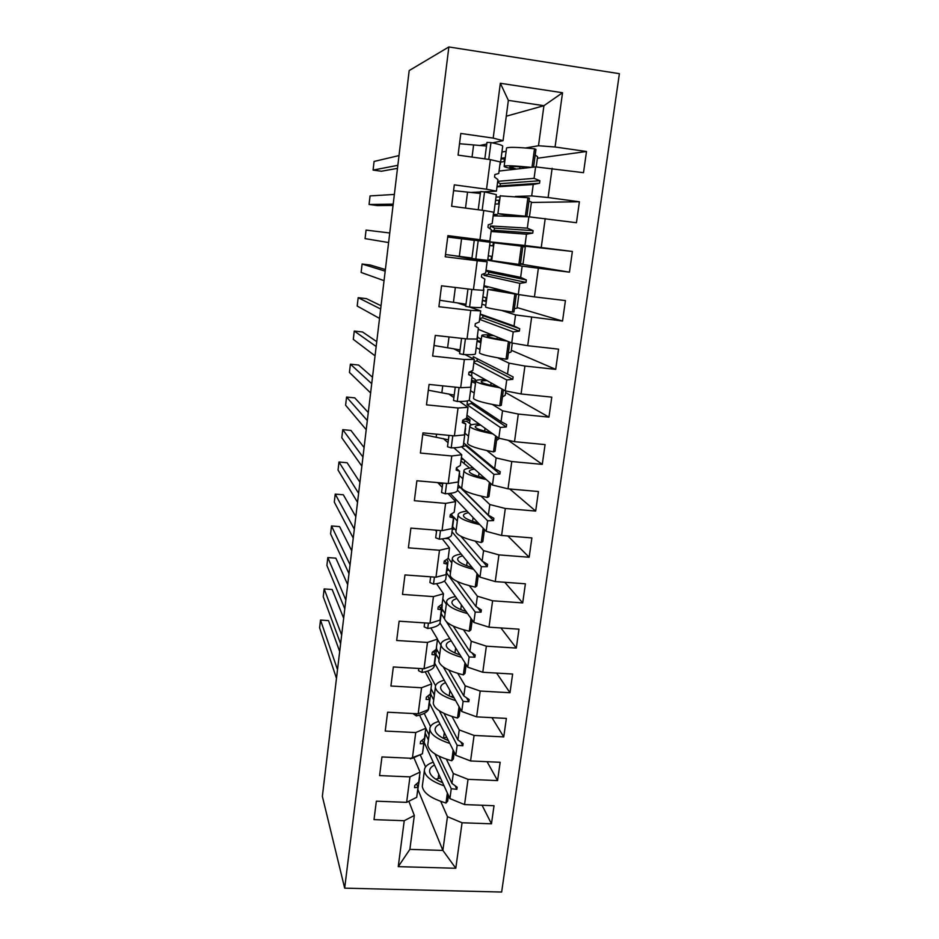 <?xml version="1.0" encoding="UTF-8"?>
<svg xmlns="http://www.w3.org/2000/svg" width="939" height="939" viewBox="0 0 939 939"><rect width="100%" height="100%" fill="white"/><g stroke="black" fill="none" stroke-linecap="round" stroke-linejoin="round"><path stroke-width="1.41" d="M501.649 892.05L619.388 73.676L448.865 46.95L344.672 888.153L501.649 892.05M499.067 171.051L535.629 166.884L534.068 178.351L497.717 181.333M537.39 158.245L586.499 151.496L583.506 172.682L535.629 166.884M506.285 116.201L543.927 105.696L508.363 100.379L503.058 140.674L493.198 138.103L460.814 133.455L458.079 155.123L490.393 159.642L486.531 189.208L496.426 191.145L483.456 191.814M496.426 191.145L497.94 179.654L494.548 177.048L494.876 174.525L498.75 173.48L500.264 161.942L490.393 159.642M493.175 215.853L528.857 216.803L527.319 228.142L490.475 225.947L490.099 228.811M531.38 202.448L579.398 201.768L576.44 222.719L528.857 216.803M486.531 189.208L454.312 184.854L451.612 206.251L483.761 210.489L479.958 239.703L489.865 241.03L450.65 236.792L456.929 237.59L450.755 237.414M489.865 241.03L491.355 229.679L487.951 227.32L488.28 224.82L492.165 223.564L493.656 212.167L483.761 210.489M487.822 259.364L491.778 260.009M487.764 260.256L522.154 266.148L520.64 277.345L486.026 270.256M520.429 264.035L569.445 272.169L522.154 266.148M479.958 239.703L447.891 235.63L445.215 256.781L477.212 260.737L473.456 289.623L483.385 290.339L484.853 279.118L481.449 277.005L481.766 274.528L485.651 273.073L487.13 261.805L477.212 260.737M487.13 261.805L454.359 255.713M482.411 300.468L486.296 301.56M481.918 304.177L485.792 305.41M501.309 310.375L515.534 314.917L514.032 325.997L480.263 314.037M517.107 307.593L562.531 321.044L515.534 314.917M473.456 289.623L441.541 285.808L438.9 306.713L470.744 310.41L467.023 338.944L476.977 339.073L478.432 327.981L475.005 326.115L475.334 323.673L479.219 322.018L480.686 310.879L470.744 310.41M480.686 310.879L469.559 307.065L471.848 289.423M465.779 305.762L457.234 302.839M477.059 341.162L480.862 342.712M476.202 347.665L479.97 349.437M497.658 357.782L508.997 363.135L507.506 374.086L473.303 356.726L473.045 358.733M511.321 350.282L555.7 369.367L524.924 366.046L508.997 363.135M467.023 338.944L435.273 335.411L432.656 356.069L464.347 359.496L460.673 387.701L470.639 387.255L472.082 376.293L468.69 374.344M465.028 354.602L474.301 359.379L464.347 359.496M459.805 351.914L453.514 348.674M471.401 381.434L475.486 383.452M470.545 390.694L474.218 393.007M492.423 404.463L502.529 410.812L501.062 421.634L469.042 400.331M505.581 392.549L548.951 417.139L518.305 414.064L502.529 410.812M460.673 387.701L429.064 384.427L426.482 404.838L458.021 408.007L454.394 435.896L464.371 434.898L465.803 424.052L462.493 421.564M459.547 401.493L467.998 407.338L458.021 408.007M453.877 397.561L448.56 393.875M462.575 421.012L466.988 421.447L471.484 424.792M464.946 433.29L468.526 436.13M486.778 450.556L496.132 457.939L494.677 468.643L463.666 442.962M508.234 440.285L542.273 464.371L511.778 461.542L496.132 457.939M454.394 435.896L422.937 432.879L420.39 453.056L451.776 455.978L448.185 483.538L458.185 481.989L459.594 471.272L456.377 468.256M453.842 447.809L461.765 454.746L451.776 455.978M448.032 442.715L443.267 438.548M460.955 460.92L469.688 468.092M459.394 475.451L462.892 478.808M480.991 496.109L489.806 504.548L488.374 515.124L458.138 485.029M509.736 488.984L535.676 511.074L505.311 508.48L489.806 504.548M448.185 483.538L416.881 480.768L414.357 500.722L445.591 503.386L442.046 530.641L452.058 528.551L453.455 517.952L450.45 514.56M448.079 493.609L455.603 501.614L445.591 503.386M442.234 487.388L437.856 482.728M454.03 499.947L456.624 500.17L466.483 510.558M451.166 514.114L452.07 515.124M453.737 517.013L457.316 521.051M475.169 541.169L483.562 550.63L482.141 561.088L460.861 536.251M507.858 535.969L529.15 557.25L498.926 554.89L483.562 550.63M442.046 530.641L410.895 528.117L408.395 547.836L439.487 550.266L435.978 577.203L446.002 574.598L447.375 564.116L444.793 560.677M442.316 538.892L449.499 547.953L439.487 550.266M436.506 531.58L435.32 530.101M445.086 538.458L448.736 538.751M448.173 558.118L451.8 562.86M469.336 585.725L477.376 596.195L475.967 606.547L457.375 581.546M504.771 582.274L522.694 602.908L492.611 600.784L477.376 596.195M435.978 577.203L404.979 574.926L402.502 594.422L433.442 596.605L429.98 623.25L440.015 620.127L441.377 609.763L439.112 606.289M436.565 583.682L443.478 593.788L433.442 596.605M442.797 598.988L446.33 604.246M463.526 629.787L471.261 641.267L469.864 651.502L453.232 626.078M500.933 627.968L516.309 648.074L486.367 646.173L471.261 641.267M429.98 623.25L399.122 621.195L396.681 640.48L427.48 642.44L424.041 668.779L434.088 665.164L435.438 654.906L433.442 651.42M430.86 627.991L437.515 639.107L427.48 642.44M437.468 639.447L440.931 645.222M457.763 673.38L465.204 685.834L463.831 695.963L448.713 670M496.602 673.075L509.994 692.724L480.193 691.045L465.204 685.834M424.041 668.779L393.335 666.96L390.917 686.022L421.564 687.747L418.172 713.804L428.243 709.696L429.569 699.555L427.797 696.057M425.203 671.808L431.623 683.921L421.564 687.747M427.703 671.103L435.567 685.763M452.035 716.516L459.23 729.92L457.868 739.932L443.971 713.37M491.954 717.654L503.75 736.904L474.078 735.437L459.23 729.92M418.172 713.804L387.607 712.208L385.225 731.058L415.731 732.561L412.374 758.325L422.444 753.735L423.759 743.711L422.174 740.214M419.592 715.154L425.801 728.253L415.731 732.561M424.205 713.417L430.52 726.469M446.365 759.182L453.314 773.525L451.964 783.431L439.088 756.247M487.083 761.705L497.576 780.591L468.033 779.335L453.314 773.525M412.374 758.325L381.95 756.951L379.591 775.591L409.956 776.882L406.634 802.352L376.351 801.19L374.015 819.63L404.24 820.709L398.253 866.638L409.862 849.384L442.879 850.417L455.791 868.27L398.253 866.638M414.04 758.043L420.026 772.093L409.956 776.882M505.276 157.752L501.121 158.245M499.665 200.3L495.581 200.324M519.854 245.959L475.263 240.102M450.814 236.992L447.762 236.605M420.296 754.991L425.567 766.94M440.731 801.39L447.457 816.672L442.879 850.417L418.043 789.852M482.071 805.251L491.473 823.808L462.058 822.764L447.457 816.672M408.829 801.249L414.334 815.463L404.24 820.709M503.058 140.674L492.412 142.869M486.754 144.031L479.418 145.545M508.363 100.379L500.346 83.266L562.531 92.738L555.066 146.989L586.499 151.496M555.066 146.989L538.493 145.745L525.5 147.975M501.942 152.024L506.133 151.308M480.545 191.955L470.556 192.472M552.132 168.292L548.106 197.542L579.398 201.768M548.106 197.542L531.685 195.911L515.429 196.439M496.015 197.073L500.111 196.944M475.24 240.302L524.96 245.49L572.367 251.464L519.901 245.595M538.364 268.319L534.432 296.888L565.431 300.586L562.531 321.044M534.432 296.888L518.305 294.506L483.996 285.691M531.603 317.464L527.718 345.705L558.564 349.144L555.7 369.367M527.718 345.705L511.732 342.958L478.256 329.319M524.924 366.046L521.075 393.957L551.78 397.15L548.951 417.139M521.075 393.957L505.241 390.859L470.685 371.421M518.305 414.064L514.513 441.67L545.066 444.605L542.273 464.371M514.513 441.67L498.809 438.208L466.965 415.214M511.778 461.542L508.022 488.832L538.434 491.52L535.676 511.074M508.022 488.832L492.459 485.04L461.401 457.516M505.311 508.48L501.602 535.465L531.885 537.918L529.15 557.25M501.602 535.465L486.179 531.333L450.204 493.386M498.926 554.89L495.252 581.581L525.394 583.8L522.694 602.908M495.252 581.581L479.958 577.121L447.915 537.73M492.611 600.784L488.984 627.17L518.985 629.165L516.309 648.074M488.984 627.17L473.819 622.393L444.429 581.006M486.367 646.173L482.775 672.265L512.635 674.026L509.994 692.724M482.775 672.265L467.739 667.183L440.015 623.003M480.193 691.045L476.636 716.856L506.367 718.405L503.75 736.904M476.636 716.856L461.73 711.469L434.698 663.239M474.078 735.437L470.568 760.954L500.158 762.292L497.576 780.591M470.568 760.954L455.791 755.273L429.452 703.111M500.346 83.266L493.198 138.103M545.207 218.599L541.24 247.509M569.445 272.169L572.367 251.464M468.033 779.335L464.559 804.582L494.02 805.709L491.473 823.808M462.058 822.764L455.791 868.27M496.989 186.849L533.235 184.49L531.685 195.911M487.822 192.448L487.928 191.579M533.235 184.49L539.549 183.234L539.89 180.722L534.068 178.351M491.12 231.487L526.486 234.21L524.96 245.49M526.486 234.21L532.742 233.118L533.082 230.63L527.319 228.142M484.219 273.613L483.984 275.362L519.819 283.355L518.305 294.506M478.96 260.361L479.078 259.434M519.819 283.355L526.016 282.416L526.356 279.963L520.64 277.345M479.559 319.377L513.234 331.925L511.732 342.958M472.716 308.145L472.822 307.311M513.234 331.925L519.373 331.15L519.701 328.72L514.032 325.997M473.866 362.654L506.72 379.955L505.241 390.859M466.554 355.388L466.648 354.66M474.301 359.379L472.857 370.389L468.96 372.243L468.643 374.649L472.082 376.293M506.72 379.955L512.8 379.321L513.128 376.926L507.506 374.086M467.505 400.894L467.012 404.639L500.276 427.433L498.809 438.208M460.45 402.115L460.533 401.481M467.998 407.338L466.566 418.219L462.669 420.249L462.352 422.644L465.803 424.052M500.276 427.433L506.309 426.952L506.626 424.592L501.062 421.634M461.472 446.776L493.902 474.383L492.459 485.04M461.765 454.746L460.345 465.498L456.448 467.716L456.143 470.075L459.594 471.272M493.902 474.383L499.877 474.042L500.205 471.707L494.677 468.643M457.528 490.24L487.599 520.793L486.179 531.333M455.603 501.614L454.194 512.248L450.297 514.654L449.992 516.978L453.455 517.952M487.599 520.793L493.527 520.605L493.844 518.293L488.374 515.124M451.988 531.756L481.378 566.698L479.958 577.121M452.657 526.673L456.049 530.641M449.499 547.953L448.126 558.482L444.217 561.053L443.912 563.353L447.375 564.116M481.378 566.698L487.247 566.651L487.564 564.362L482.141 561.088M446.577 572.931L475.216 612.087L473.819 622.393M447.234 567.907L450.544 572.356M443.478 593.788L442.105 604.188L438.208 606.934L437.903 609.211L441.377 609.763M475.216 612.087L481.038 612.181L481.355 609.916L475.967 606.547M446.436 621.806L469.124 656.983L467.739 667.183M441.213 613.707L444.523 618.836M441.87 608.718L445.098 613.648M437.515 639.107L436.166 649.389L432.257 652.3L431.963 654.553L435.438 654.906M469.124 656.983L474.899 657.206L475.204 654.964L469.864 651.502M443.29 666.925L463.103 701.386L461.73 711.469M435.896 654.06L439.041 659.518M436.612 649.248L439.698 654.53M431.623 683.921L430.285 694.097L426.376 697.172L426.083 699.402L429.569 699.555M463.103 701.386L468.819 701.738L469.124 699.52L463.831 695.963M439.311 710.788L457.14 745.296L455.791 755.273M430.649 694.027L433.701 699.942M431.013 688.616L434.358 695.001M425.801 728.253L424.475 738.312L420.555 741.552L420.273 743.758L423.759 743.711M457.14 745.296L462.821 745.777L463.115 743.582L457.868 739.932M434.968 753.958L451.248 788.737L449.91 798.608L424.252 742.585M425.449 733.629L428.419 739.967M429.064 735.073L424.792 726.117M416.587 783.901L418.019 787.387L416.716 797.305L406.634 802.352M420.026 772.093L418.724 782.046L414.803 785.438L414.522 787.621L418.019 787.387M451.248 788.737L456.87 789.347L457.164 787.175L451.964 783.431M464.559 804.582L449.91 798.608M414.334 815.463L409.862 849.384M494.243 143.256L494.337 142.47M562.531 92.738L543.927 105.696L538.493 145.745M344.672 888.153L322.359 796.354L409.181 70.566L448.865 46.95M456.847 238.177L456.929 237.59M455.145 785.72L456.87 789.347M425.508 730.483L426.729 730.131M460.826 741.986L462.821 745.777M431.001 691.022L432.104 690.705M466.483 697.736L468.819 701.738M436.271 651.243L437.574 650.88M472.106 652.945L474.899 657.206M441.553 611.089L443.126 610.655M477.599 607.568L481.038 612.181M446.882 570.536L448.807 570.008M482.857 561.522L487.247 566.651M452.281 529.573L454.605 528.95M457.716 488.198L460.345 487.235M460.31 487.517L493.527 520.605M461.46 446.87L465.826 445.732L465.932 444.851M465.826 445.732L499.877 474.042M467.012 404.639L471.39 403.524L471.589 402.021M471.39 403.524L506.309 426.952M474.007 361.644L477.012 360.881L477.294 358.745M477.012 360.881L512.8 379.321M479.676 318.556L482.681 317.805L482.975 315.645L519.701 328.72M482.681 317.805L519.373 331.15M482.975 315.645L480.24 314.236M483.984 275.362L488.421 274.294L488.714 272.099L526.356 279.963M488.421 274.294L526.016 282.416M488.714 272.099L485.968 270.655M491.179 231.041L494.219 230.313L494.513 228.107L533.082 230.63M494.219 230.313L532.742 233.118M494.513 228.107L490.475 225.947M497.024 186.603L500.076 185.887L500.37 183.657L539.89 180.722M500.076 185.887L539.549 183.234M500.37 183.657L497.611 182.143M440.473 778.008L435.731 779.206M422.55 784.405L422.304 786.33C423.254 793.021 431.154 798.596 446.002 803.021L447.692 801.073L448.455 795.427M447.363 793.032L446.002 803.021M433.231 762.186C427.339 764.158 424.393 766.987 424.369 770.673C425.05 776.4 431.611 781.448 444.041 785.802M434.534 765.027C431.201 766.658 429.557 768.724 429.581 771.224C429.968 775.379 434.323 779.217 442.645 782.739M337.512 669.683L320.516 620.069L328.509 620.597L339.683 651.502M320.516 620.069L319.612 627.815L336.479 678.31M419.768 774.112L419.193 778.49M419.686 777.316L417.104 794.371M341.655 635.01L324.155 588.941L332.171 589.504L343.662 618.202M324.155 588.941L323.239 596.746L340.611 643.708M425.261 732.338L424.721 736.387M421.036 754.381L410.848 758.254M425.214 735.307L422.62 752.444M410.754 758.912L409.545 758.196M345.845 600.033L327.817 557.566L335.869 558.177L347.688 584.633M327.817 557.566L326.901 565.442L344.789 608.812M430.813 690.13L430.32 693.851M429.968 694.355L427.867 696.21M430.801 692.853L428.888 707.337C428.923 711.304 424.745 714.168 416.353 715.917L416.634 713.722M416.353 715.917L412.914 713.523M350.059 564.762L331.502 525.957L339.589 526.615L351.738 550.782M331.502 525.957L330.587 533.892L349.003 573.612M436.424 647.464L436.635 648.462L434.123 652.605M436.435 649.952L434.499 664.753C434.569 668.38 430.414 670.951 422.01 672.453L422.503 668.685M422.01 672.453L418.477 670.646L418.759 668.462M354.32 529.173L335.223 494.102L343.334 494.794L355.811 516.65M335.223 494.102L334.296 502.095L353.252 538.106M442.034 604.235L442.316 605.244L440.544 608.484M442.14 606.582L440.156 621.724C440.285 624.998 436.142 627.264 427.726 628.52L428.419 623.144M427.726 628.52L424.158 626.841L424.663 622.897M446.694 737.268L442.879 738.101M427.984 743.23L427.75 745.014C428.771 751.247 436.764 756.505 451.729 760.766L453.396 758.958L454.288 752.315M453.173 750.085L451.729 760.766M438.689 721.41C432.773 723.171 429.827 725.765 429.839 729.204C430.59 734.533 437.245 739.275 449.804 743.43M440.027 724.051C436.67 725.53 435.027 727.432 435.086 729.756C435.52 733.629 439.945 737.232 448.373 740.589M453.126 696.104L450.732 696.632M433.478 701.633L433.266 703.264C434.358 709.027 442.433 713.957 457.504 718.053L459.159 716.398L460.192 708.734M459.042 706.668L457.504 718.053M444.206 680.212C438.267 681.773 435.32 684.132 435.367 687.289C436.189 692.207 442.95 696.644 455.65 700.611M445.579 682.653C442.21 683.968 440.555 685.705 440.637 687.864C441.119 691.433 445.638 694.813 454.171 697.982M439.029 659.589L438.83 661.091C440.004 666.373 448.173 670.962 463.338 674.871L464.981 673.392L466.167 664.671M464.981 662.781L463.338 674.871M449.804 638.59C443.818 639.94 440.872 642.053 440.966 644.94C441.846 649.436 448.713 653.567 461.565 657.335M451.201 640.821C447.797 641.983 446.154 643.555 446.26 645.527C446.788 648.79 451.389 651.924 460.051 654.929M444.64 617.111L444.464 618.461C445.708 623.25 453.96 627.51 469.242 631.243L470.873 629.916L472.2 620.116M470.979 618.402L469.242 631.243M455.462 596.547C449.429 597.673 446.483 599.54 446.612 602.145C447.574 606.218 454.558 610.033 467.563 613.59M456.894 598.566C453.455 599.563 451.8 600.96 451.929 602.744C452.528 605.702 457.223 608.589 466.026 611.418M358.616 493.28L338.979 462L347.113 462.739L359.93 482.235M338.979 462L338.04 470.052L357.536 502.283M446.764 559.374L448.067 561.581L447.14 563.799M447.915 562.754L445.872 578.224C446.06 581.147 441.929 583.107 433.501 584.093L434.417 577.098M433.501 584.093L429.898 582.556L430.637 576.816M450.309 574.187L450.145 575.384C451.471 579.668 459.817 583.577 475.216 587.121L476.824 585.971L478.303 575.079M477.047 573.541L475.216 587.121M461.202 554.069C455.11 554.961 452.152 556.581 452.328 558.905C453.361 562.531 460.474 566.017 473.655 569.374M462.669 555.865C459.171 556.698 457.504 557.907 457.669 559.503C458.314 562.156 463.115 564.797 472.082 567.438M362.947 457.07L342.758 429.651L350.916 430.426L364.086 447.527M342.758 429.651L341.808 437.762L361.855 466.155M450.861 514.302L453.877 517.436L453.302 519.056M453.737 518.457L451.659 534.268C451.894 536.826 447.786 538.47 439.346 539.197L440.473 530.512M439.346 539.197L435.696 537.789L436.682 530.206M456.025 530.805L455.896 531.85C457.293 535.617 465.744 539.174 481.249 542.531L482.846 541.545L484.465 529.537M483.186 528.188L481.249 542.531M467.035 511.145C460.861 511.814 457.88 513.152 458.091 515.194C459.218 518.375 466.472 521.532 479.864 524.678M468.526 512.717C464.958 513.375 463.279 514.408 463.467 515.804C464.171 518.128 469.101 520.523 478.256 522.988M367.313 420.543L346.561 397.044L354.754 397.866L368.276 412.526M346.561 397.044L345.611 405.214L366.222 429.71M459.464 472.223L459.206 474.172M459.629 473.679L457.504 489.829C457.786 492.013 453.701 493.339 445.262 493.797L446.612 483.397M445.262 493.797L441.565 492.517L442.797 483.069M437.187 482.564L442.668 484.043M464.641 460.392L464.265 463.22M461.824 486.965L461.706 487.857C463.185 491.085 471.73 494.29 487.341 497.447L488.926 496.637L490.71 483.491M489.395 482.317L487.341 497.447M472.974 467.775C466.695 468.197 463.666 469.277 463.925 471.014C465.134 473.737 472.575 476.566 486.214 479.512M474.5 469.124C470.826 469.594 469.101 470.439 469.324 471.636C470.11 473.632 475.193 475.78 484.571 478.057M371.727 383.699L350.4 364.179L358.616 365.048L372.49 377.232M350.4 364.179L349.437 372.419L370.612 392.936M422.738 434.499L448.408 439.804M465.38 427.233L465.169 428.794M465.58 428.407L463.408 444.91C463.749 446.706 459.687 447.703 451.225 447.891L452.809 435.743M451.225 447.891L447.504 446.753L448.983 435.379M469.535 423.336L470.016 419.71L466.683 417.28M469.84 419.639L466.26 418.383M499.431 438.349L496.531 440.497M467.669 442.656L467.575 443.384C469.136 446.072 477.775 448.901 493.515 451.87L495.076 451.236L497.013 436.917M495.663 435.942L493.515 451.87M479.066 423.959C472.61 424.135 469.523 424.933 469.817 426.353C471.143 428.618 478.784 431.118 492.775 433.853M480.615 425.074C476.777 425.355 474.993 426.001 475.251 426.999C476.108 428.665 481.39 430.543 491.097 432.644M376.163 346.514L354.273 331.056L362.513 331.972L376.75 341.643M354.273 331.056L353.299 339.366L375.048 355.846M428.337 390.225L454.206 395.096M471.366 381.739L471.202 382.912M471.601 382.631L469.383 399.498C469.782 400.918 465.744 401.575 457.27 401.469L459.077 387.537M457.27 401.469L453.502 400.483L455.239 387.138M472.071 372.196L471.507 375.964M474.841 383.077L475.322 379.462L471.918 377.478M505.792 390.964L505.217 395.249L502.424 397.009M473.585 397.866L473.502 398.429C475.146 400.577 483.89 403.019 499.748 405.777L501.297 405.331L503.398 389.814M502.013 389.039L499.748 405.777M485.416 379.708C478.655 379.602 475.439 380.095 475.78 381.222C477.223 383.006 485.193 385.178 499.665 387.725M486.965 380.577C482.857 380.647 480.944 381.081 481.238 381.88C482.2 383.194 487.775 384.826 497.975 386.774M380.659 309.013L358.17 297.675L366.445 298.637L381.046 305.75M358.17 297.675L357.196 306.044L379.532 318.415M433.994 345.482L460.063 349.895M477.411 335.751L477.305 336.526M477.693 336.35L475.427 353.592C475.873 354.602 471.859 354.919 463.373 354.531L465.427 338.768M463.373 354.531L459.57 353.686L461.565 338.333M480.205 342.418L480.686 338.815L477.552 337.453M490.334 334.237L490.24 334.93M512.295 343.052L511.098 351.925L508.375 353.064M479.559 352.583L479.512 352.982C481.238 354.566 490.076 356.632 506.051 359.179L507.576 358.921L509.842 342.183M508.422 341.608L506.051 359.179M492.306 335.035C484.923 334.613 481.425 334.789 481.801 335.587C483.456 336.901 491.966 338.756 507.33 341.162M493.855 335.669C489.137 335.481 486.954 335.681 487.294 336.256C488.421 337.242 494.536 338.65 505.652 340.481M385.19 271.16L362.102 264.023L370.4 265.033L385.377 269.54M362.102 264.023L361.116 272.463L384.051 280.655M439.722 300.257L465.99 304.213M483.843 289.564L481.531 307.17C482.036 307.781 478.045 307.746 469.559 307.065L465.709 306.372L467.962 288.966M487.529 286.9L483.89 286.454M487.576 286.618L487.458 287.463L483.878 286.524M485.627 301.36L486.097 297.78L482.892 296.83M496.367 288.872L496.262 289.682M518.88 294.588L517.037 308.145L514.384 308.661M501.438 290.174L487.893 289.458L514.865 294.013L512.424 312.053L513.938 311.994L516.368 294.013L514.865 294.013M485.604 306.818L485.569 307.041C487.388 308.051 496.332 309.717 512.424 312.053M502.94 290.562L493.409 290.139L516.368 294.013M388.605 242.555L365.071 238.612L366.069 230.102L389.755 232.978M447.715 237.039L474.265 240.349M445.497 254.539L471.977 258.025M490.146 242.274L474.289 240.184L471.906 258.518L475.803 259.058L478.197 240.666M490.064 242.274L487.705 260.244L475.803 259.058M493.409 242.356L492.94 245.912L489.642 245.513M491.097 259.892L491.567 256.335L488.28 255.831M522.8 246.593L525.335 246.98L523.046 263.906L520.464 263.777M494.043 242.837L491.707 260.596L518.868 264.399L520.37 264.528L522.823 246.358L521.333 246.147L518.868 264.399M494.055 242.814L521.333 246.147M393.206 204.115L369.062 204.491L370.06 195.911L394.357 194.443M369.062 204.491L377.408 205.582L393.042 205.43M453.584 190.64L480.345 193.457M493.961 212.648L496.332 194.608L484.536 191.896L480.592 191.579L478.233 209.761M482.153 210.277L484.536 191.896M498.961 200.324L498.468 203.963L495.217 204.009M496.895 215.947L497.083 214.491L493.362 214.409M506.144 215.348L506.027 216.193M493.362 214.479L497.024 214.949M514.56 216.428L503.468 214.35L525.394 216.205L497.905 213.646L512.94 216.381M529.432 216.874L531.439 202.096L528.962 201.052M500.252 195.864L527.882 197.742L525.394 216.205M527.882 197.742L529.361 198.152L526.861 216.533M397.843 165.323L373.076 170.088L374.086 161.449L399.016 155.569M373.076 170.088L381.445 171.227L397.479 168.363M459.511 143.726L486.496 146.05M500.299 164.478L502.67 146.414C503.386 145.58 499.478 144.301 490.956 142.564L486.965 142.411L484.829 158.867M488.761 159.419L490.956 142.564M499.865 164.947L499.971 164.219M504.56 157.858L504.067 161.602L500.616 162.095M512.33 168.809L512.236 169.548M536.204 166.942L537.589 156.743L535.195 155.017M514.725 169.266C507.107 167.835 503.586 166.802 504.173 166.168C506.18 165.37 515.218 165.78 531.286 167.377M506.52 148.362L506.567 147.986C508.692 146.942 517.999 147.212 534.514 148.785L532.002 167.295M534.514 148.785L535.958 149.407L533.563 167.119M516.403 169.079L509.76 166.896C511.168 166.273 517.729 166.508 529.455 167.588M438.724 774.182L438.137 778.584M444.3 732.526L443.572 737.96M449.934 690.423L449.206 695.928M455.638 647.887L454.957 652.969M461.389 604.892L460.767 609.552M467.211 561.44L466.636 565.665M473.08 517.53L472.575 521.309M463.901 459.734L461.213 458.925M479.031 473.139L478.585 476.46M436.154 437.163L436.541 434.182M469.265 420.637L465.11 418.982M485.04 428.266L484.653 431.13M441.858 392.69L442.738 385.847M474.477 381.14L471.554 380.26M469.207 372.126L471.988 372.795M491.109 382.912L490.792 385.295M447.621 347.735L449.006 336.937M479.735 341.268L477.141 340.54M497.247 337.054L496.989 338.956M453.443 302.288L455.345 287.463M485.663 301.067L482.435 300.257M503.457 290.691L503.269 292.099M459.324 256.359L461.577 238.764M465.509 208.082L467.552 192.131M498.257 200.336L498.938 200.453M513.574 215.066L513.422 216.252M472.047 157.071L473.596 144.993M501.05 158.808L504.431 158.844M520.042 166.813L519.783 168.691M424.369 770.673L422.304 786.33M429.839 729.204L427.75 745.014M435.367 687.289L433.266 703.264M440.966 644.94L438.83 661.091M446.612 602.145L444.464 618.461M452.328 558.905L450.145 575.384M458.091 515.194L455.896 531.85M463.925 471.014L461.706 487.857M469.817 426.353L467.575 443.384M475.78 381.222L473.502 398.429M481.801 335.587L479.512 352.982M483.914 286.289L487.552 286.747M487.893 289.458L485.569 307.041M489.665 245.361L492.963 245.772M498.926 200.512L497.576 200.347M496.543 200.371L495.557 200.512M500.276 195.664L497.905 213.646M504.419 158.902L501.039 158.891M506.567 147.986L504.173 166.168"/></g></svg>
